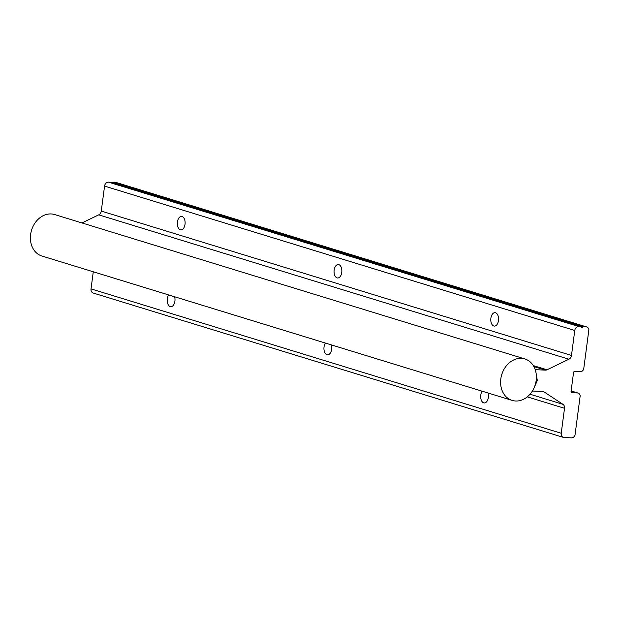 <?xml version="1.0" encoding="UTF-8"?>
<svg xmlns="http://www.w3.org/2000/svg" width="620" height="620" viewBox="0 0 620 620"><rect width="100%" height="100%" fill="white"/><g stroke="black" fill="none" stroke-linecap="round" stroke-linejoin="round"><path stroke-width="0.93" d="M515.685 401.008A21.684 17.499 -72.9 0 1 512.128 400.396A21.684 17.499 -72.9 0 1 501.2 376.681A21.684 17.499 -72.9 0 1 521.304 358.321A21.684 17.499 -72.9 0 1 524.861 358.933A21.684 17.499 -72.9 0 1 535.788 382.641A21.684 17.499 -72.9 0 1 515.685 401.008M512.128 400.396L41.928 256.021A21.684 17.499 -72.9 0 1 31 232.306A21.684 17.499 -72.9 0 1 51.103 213.947A21.684 17.499 -72.9 0 1 54.661 214.559L524.861 358.933M331.351 344.89A6.735 3.89 92.6 0 1 331.638 349.269A6.735 3.89 92.6 0 1 327.538 354.834A6.735 3.89 92.6 0 1 324.035 346.937A6.735 3.89 92.6 0 1 325.407 343.062M488.087 393.01A6.735 3.89 92.6 0 1 488.374 397.397A6.735 3.89 92.6 0 1 484.274 402.954A6.735 3.89 92.6 0 1 480.771 395.064A6.735 3.89 92.6 0 1 482.143 391.189M490.885 318.223A6.735 3.89 92.6 0 1 494.985 312.666A6.735 3.89 92.6 0 1 498.488 320.555A6.735 3.89 92.6 0 1 494.388 326.112A6.735 3.89 92.6 0 1 490.885 318.223M334.157 270.095A6.735 3.89 92.6 0 1 338.257 264.538A6.735 3.89 92.6 0 1 341.752 272.428A6.735 3.89 92.6 0 1 337.652 277.993A6.735 3.89 92.6 0 1 334.157 270.095M174.623 296.763A6.735 3.89 92.6 0 1 174.902 301.149A6.735 3.89 92.6 0 1 170.802 306.706A6.735 3.89 92.6 0 1 167.307 298.817A6.735 3.89 92.6 0 1 168.679 294.942M177.421 221.976A6.735 3.89 92.6 0 1 181.52 216.411A6.735 3.89 92.6 0 1 185.024 224.308A6.735 3.89 92.6 0 1 180.924 229.865A6.735 3.89 92.6 0 1 177.421 221.976M563.402 437.402A4.162 3.364 107.1 0 0 564.084 437.518L571.439 437.852A4.162 3.364 107.1 0 0 574.98 435.294L580.188 395.777A4.162 3.364 107.1 0 0 578.034 393.057A4.162 3.364 107.1 0 0 577.352 392.94L571.749 392.685A1.039 0.837 -72.9 0 1 571.036 391.623L573.554 372.504A1.039 0.837 -72.9 0 1 574.538 371.512L580.134 371.767A4.162 3.364 107.1 0 0 583.683 369.21L588.884 329.693A4.162 3.364 107.1 0 0 586.729 326.972A4.162 3.364 107.1 0 0 586.047 326.856L583.218 326.724L582.808 327.399L581.761 327.352L581.521 326.655L578.692 326.523A4.162 3.364 107.1 0 0 574.763 330.476L571.477 355.446A4.34 3.503 -72.9 0 1 568.928 359.22L547.011 369.799A4.34 3.503 -72.9 0 1 545.461 370.132L535.494 369.69L537.308 380.502L532.689 391.034L542.647 391.476A4.34 3.503 -72.9 0 1 543.36 391.6A4.34 3.503 -72.9 0 1 544.089 391.941L562.983 404.341A4.34 3.503 -72.9 0 1 564.518 408.301L561.232 433.271A4.162 3.364 107.1 0 0 563.402 437.402L93.202 293.028A4.162 3.364 -72.9 0 1 91.031 288.897L93.279 271.793M81.956 222.937L98.727 214.846A4.34 3.503 107.1 0 0 101.277 211.071L104.563 186.101A4.162 3.364 -72.9 0 1 108.5 182.148L111.329 182.28L581.521 326.655M112.786 182.73L115.855 182.482A4.162 3.364 -72.9 0 1 116.537 182.598L586.729 326.972M583.218 326.724L113.026 182.358M582.808 327.399L581.661 327.042M537.308 380.502L536.207 380.169M544.089 391.941L542.562 391.476M562.983 404.341L530.03 394.219M564.518 408.301L527.287 396.87M561.232 433.271L91.031 288.897M577.352 392.94L571.113 391.026M586.047 326.856L115.855 182.482M578.692 326.523L108.5 182.148M574.763 330.476L104.563 186.101M571.477 355.446L101.277 211.071M568.928 359.22L98.727 214.846M547.011 369.799L533.278 365.583M545.461 370.132L533.859 366.567M578.034 393.057L571.129 390.933"/></g></svg>
